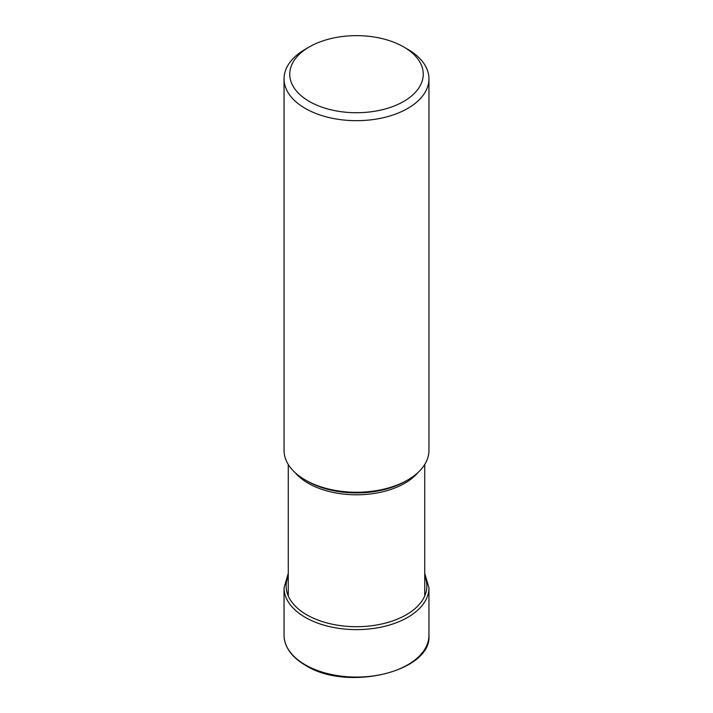<?xml version="1.0" encoding="UTF-8"?>
<svg xmlns="http://www.w3.org/2000/svg" width="713" height="713" viewBox="0 0 713 713"><rect width="100%" height="100%" fill="white"/><g stroke="black" fill="none" stroke-linecap="round" stroke-linejoin="round"><path stroke-width="1.07" d="M309.299 46.933A66.746 38.538 0 0 0 309.299 101.433A66.746 38.538 0 0 0 403.701 101.433A66.746 38.538 0 0 0 403.701 46.933A66.746 38.538 0 0 0 309.299 46.933L305.271 49.268A72.45 41.826 0 0 0 284.05 78.84A72.45 41.826 0 0 0 305.271 108.421A72.45 41.826 0 0 0 384.227 117.493A72.45 41.826 0 0 0 428.95 78.84L428.95 450.42A72.45 41.826 180 0 1 407.729 479.992A72.45 41.826 180 0 1 305.271 479.992L307.303 481.168A69.571 40.169 180 0 1 307.241 481.132M407.729 479.992L405.697 481.168A69.571 40.169 180 0 1 307.303 481.168L305.271 479.992A72.45 41.826 180 0 1 284.05 450.42L284.05 78.84M428.95 78.84A72.45 41.826 0 0 0 407.729 49.268L403.701 46.933L407.729 49.268M428.95 635.247A72.45 41.826 180 0 1 384.227 673.892A72.45 41.826 180 0 1 305.271 664.828A72.45 41.826 180 0 1 284.05 635.247C284.389 647.039 291.537 657.074 305.503 665.345C347.035 691.922 432.087 671.744 428.95 635.247L428.95 587.788A72.45 41.826 0 0 1 384.227 626.433A72.45 41.826 0 0 1 305.271 617.369A72.45 41.826 0 0 1 284.05 587.788L284.05 635.247M288.266 576.184A70.355 40.623 0 0 0 306.75 614.802A70.355 40.623 0 0 0 391.196 621.415A70.355 40.623 0 0 0 424.734 576.184M295.227 472.737A68.234 39.393 0 0 0 308.185 483.227A68.234 39.393 0 0 0 308.248 483.262A68.234 39.393 0 0 0 417.773 472.737M288.266 573.35L284.05 587.788M424.734 573.35L428.95 587.788M288.266 464.475L288.266 595.97M424.734 464.475L424.734 595.97"/></g></svg>

